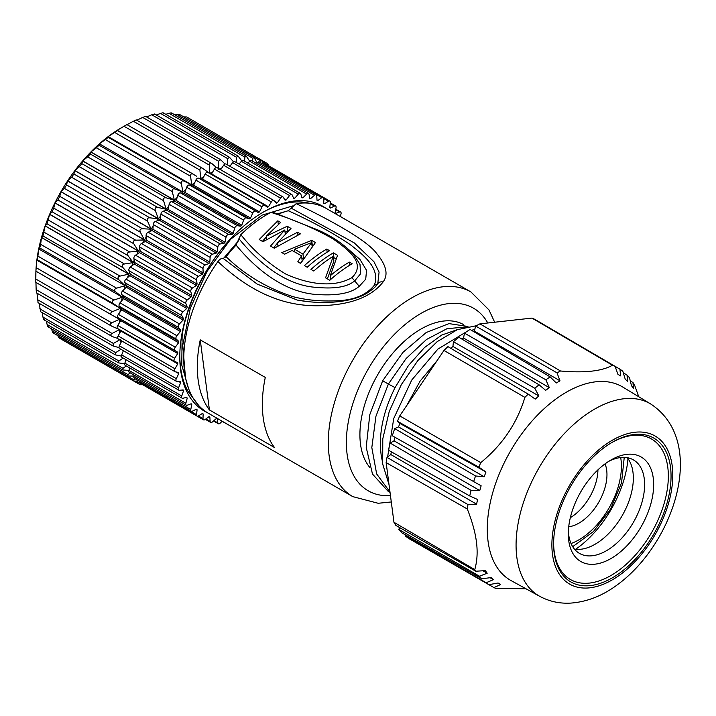 <?xml version="1.0" encoding="UTF-8"?>
<svg xmlns="http://www.w3.org/2000/svg" width="716" height="716" viewBox="0 0 716 716"><rect width="100%" height="100%" fill="white"/><g stroke="black" fill="none" stroke-linecap="round" stroke-linejoin="round"><path stroke-width="1.07" d="M196.819 176.324L117.075 130.393L126.893 124.602L121.613 127.636A121.362 70.07 120 0 0 117.173 130.339L117.281 130.401M117.075 130.393A121.362 70.07 120 0 0 108.188 136.604A121.362 70.07 120 0 0 99.408 143.835A121.362 70.07 120 0 0 90.905 151.926L90.816 152.016A121.362 70.07 120 0 0 82.698 160.876L82.617 160.975A121.362 70.07 120 0 0 74.912 170.551L74.84 170.659A121.362 70.07 120 0 0 67.644 180.844L67.573 180.951A121.362 70.07 120 0 0 60.967 191.637L60.905 191.745A121.362 70.07 120 0 0 54.953 202.816L54.899 202.932A121.362 70.07 120 0 0 49.672 214.254L49.619 214.37A121.362 70.07 120 0 0 45.171 225.826L45.135 225.943A121.362 70.07 120 0 0 41.519 237.408L41.483 237.533A121.362 70.07 120 0 0 38.727 248.935A121.362 70.07 120 0 0 36.856 260.159A121.362 70.07 120 0 0 35.916 270.961L36.856 260.159L120.413 308.39L36.856 260.159L37.474 259.819L38.727 248.935L122.284 297.167L38.727 248.935L39.756 247.996L40.642 244.335L41.483 237.533L125.076 285.648L118.892 279.786L42.978 235.958L41.519 237.408L125.076 285.648A121.362 70.07 -60 0 1 125.56 283.93M36.453 292.772L36.149 289.649L112.063 333.477L119.474 329.575L111.374 325.986L35.809 282.355L35.916 270.961M36.033 271.14L35.916 271.069A121.362 70.07 120 0 0 35.8 276.269L35.809 282.355M142.699 384.734L140.148 384.734L65.612 341.711M138.573 380.787L135.709 381.136L140.622 383.534M57.736 335.58L59.061 337.925L133.597 380.957L135.709 381.136M57.871 335.956L133.785 379.784L135.047 378.755M133.999 376.07L127.779 376.016L53.217 332.967M51.534 328.85L52.089 330.774C52.814 332.985 53.378 333.549 53.772 332.475M52.089 330.774L128.003 374.602L130.24 372.866M128.952 370.405L122.776 369.975L48.133 326.881M46.352 321.18L47.104 324.473C47.695 326.72 48.169 327.4 48.536 326.505M47.104 324.473L123.018 368.301L126.267 365.948M124.709 363.719L118.623 362.905L43.864 319.748M42.199 312.632L42.978 317.125C43.434 319.399 43.819 320.186 44.141 319.47M42.978 317.125L118.892 360.954L123.179 358.072M121.389 356.085L115.374 354.876L40.472 311.63M39.085 303.262L40.642 311.442M39.756 308.802L115.67 352.63L120.986 349.319M119.035 347.609L113.074 345.98L37.975 302.626M36.99 293.166L38.064 302.51M37.474 299.619L113.388 343.447L120.413 339.411M117.737 338.444L112.367 336.601C110.371 335.679 110.273 334.64 112.063 333.477M36.149 289.649L35.943 282.435M119.697 333.083A121.362 70.07 -60 0 1 119.474 329.682L118.731 329.253M35.809 279.025L111.723 322.853C109.825 323.963 109.825 325.064 111.723 326.156M111.723 322.853L119.474 319.309L115.562 317.054M36.453 267.847L112.367 311.675C110.371 312.713 110.273 313.868 112.063 315.138L119.474 319.309A121.362 70.07 -60 0 0 119.366 322.898M112.367 311.675L120.413 308.39L113.388 303.647L37.474 259.819M38.064 256.238L113.978 300.067L122.284 297.167L115.67 291.824L39.756 247.996M40.642 244.335L116.556 288.163L125.04 285.774A121.362 70.07 -60 0 0 124.056 289.443M44.141 232.261L120.055 276.09L128.692 274.183L45.135 225.943L42.978 235.958M127.484 277.727A121.362 70.07 -60 0 1 128.692 274.183L123.018 267.677L47.104 223.848L45.171 225.826L128.728 274.067A121.362 70.07 -60 0 1 129.462 272.017M48.536 220.152L124.45 263.98L133.176 262.611L49.619 214.37L47.104 223.848M131.789 265.958A121.362 70.07 -60 0 1 133.176 262.611L128.003 255.621L52.089 211.793L49.672 214.254L133.23 262.495A121.362 70.07 -60 0 1 134.241 260.15M53.772 208.141L129.686 251.969L138.448 251.173L54.899 202.932L53.772 208.141L52.089 211.793M136.944 254.252A121.362 70.07 -60 0 1 138.448 251.173L133.785 243.753L57.871 199.925L54.953 202.816L138.51 251.056A121.362 70.07 -60 0 1 139.817 248.479M59.795 196.354L135.709 240.182L144.462 239.985L60.905 191.745L59.795 196.354L57.871 199.925M142.887 242.76A121.362 70.07 -60 0 1 144.462 239.985L140.318 232.199L64.404 188.371L60.967 191.637L144.525 239.878A121.362 70.07 -60 0 1 146.136 237.13M66.534 184.925L142.448 228.753L151.13 229.192L67.573 180.951L66.534 184.925L64.404 188.371M149.554 231.617A121.362 70.07 -60 0 1 151.13 229.192L147.514 221.092L71.6 177.264L67.644 180.844L151.201 229.084A121.362 70.07 -60 0 1 153.126 226.238M73.918 173.979L149.832 217.807L158.397 218.899L74.84 170.659L73.918 173.979L71.6 177.264M156.876 220.949A121.362 70.07 -60 0 1 158.397 218.899L155.3 210.549L79.386 166.721L74.912 170.551L158.469 218.792A121.362 70.07 -60 0 1 160.679 215.919M81.866 163.633L157.78 207.461L166.175 209.215L82.617 160.975L81.866 163.633L79.386 166.721M164.761 210.88A121.362 70.07 -60 0 1 166.175 209.215L163.588 200.695L87.674 156.867L82.698 160.876L166.255 209.126A121.362 70.07 -60 0 1 168.716 206.306M90.288 154.003L166.201 197.84L174.373 200.256L90.816 152.016L90.288 154.003L87.674 156.867M173.129 201.545A121.362 70.07 -60 0 1 174.373 200.256L172.287 191.628L96.374 147.8L90.905 151.926L174.462 200.167A121.362 70.07 -60 0 1 177.147 197.482M99.103 145.196L175.017 189.024L182.956 192.085L99.408 143.835L99.103 145.196L96.374 147.8M99.408 143.835L182.956 192.085L181.318 183.448L105.404 139.62L99.408 143.835M108.206 137.311L184.119 181.139L191.736 184.853L108.188 136.604L108.206 137.311L105.404 139.62M108.188 136.604L191.736 184.853L190.554 176.243L114.641 132.415L108.188 136.604M117.496 130.419L114.641 132.415M203.783 176.691A121.362 70.07 -60 0 0 200.731 178.579L199.916 170.095L124.002 126.267M126.893 124.602L202.449 168.224L209.707 173.397L209.296 165.083L133.382 121.255L127.018 124.674M208.965 172.968L209.707 173.397A121.362 70.07 -60 0 1 212.768 171.885M133.382 121.255L136.264 119.894L211.578 163.373L216.429 167.508M218.604 169.343L218.586 161.243L142.672 117.415L136.846 120.225M145.473 116.484L142.672 117.415M218.586 161.243L220.626 159.704L225.012 164.045M227.473 164.886L227.679 158.621L151.765 114.793L146.628 116.976M154.495 114.238L151.765 114.793M227.679 158.621L229.478 157.251L233.532 161.852M236.146 162.407L236.495 157.251L160.581 113.423L156.303 114.999M163.203 113.262C163.66 112.627 162.783 112.681 160.581 113.423M236.495 157.251L238.052 156.043L241.802 160.912M244.514 161.145L244.917 157.153L169.003 113.325L165.781 114.318M171.491 113.549C172.082 112.779 171.258 112.707 169.003 113.325M244.917 157.153L246.259 156.106L249.714 161.234L247.861 163.087M252.488 161.127L252.873 158.317L176.959 114.488L175.008 114.972M179.277 115.097C180.011 114.22 179.233 114.014 176.959 114.488M252.873 158.317L253.983 157.422L257.142 162.783M259.989 162.344L260.257 160.733L183.94 116.985M266.916 164.778L262.387 161.726L261.17 159.981L186.643 116.959L184.343 116.905M262.387 161.718L263.515 164.376M266.996 164.385L267.721 163.767L269.001 165.978M123.125 351.368A121.362 70.07 -60 0 1 122.821 350.375M120.95 342.606A121.362 70.07 -60 0 1 120.548 340.252M119.474 319.202A121.362 70.07 -60 0 1 119.509 318.566M119.984 312.149A121.362 70.07 -60 0 1 120.422 308.336A121.362 70.07 -60 0 1 120.548 307.343M121.559 300.953A121.362 70.07 -60 0 1 122.293 297.104A121.362 70.07 -60 0 1 122.579 295.753M181.873 193.043A121.362 70.07 -60 0 1 182.911 192.121A121.362 70.07 -60 0 1 185.874 189.561M190.904 185.498A121.362 70.07 -60 0 1 191.691 184.889A121.362 70.07 -60 0 1 194.779 182.607M200.095 178.982A121.362 70.07 -60 0 1 200.632 178.633M219.4 169.03A121.362 70.07 -60 0 1 221.638 168.206M229.299 165.942A121.362 70.07 -60 0 1 230.31 165.709M140.318 383.803L140.148 384.734M133.785 379.784L133.597 380.957M128.003 374.602L127.779 376.016M123.018 368.301L122.776 369.975M118.892 360.954L118.623 362.905M115.67 352.63L115.374 354.876M113.388 343.447L113.074 345.98M36.418 292.835L112.367 336.601M111.929 315.058L36.176 271.319L112.063 315.138M113.978 300.067C111.902 301.024 111.705 302.224 113.388 303.647M116.556 288.163C114.408 289.022 114.112 290.24 115.67 291.824M120.055 276.09C117.854 276.832 117.46 278.068 118.892 279.786M124.45 263.98C122.203 264.589 121.72 265.824 123.018 267.677M129.686 251.969C127.403 252.435 126.848 253.652 128.003 255.621M135.709 240.182C133.409 240.495 132.773 241.686 133.785 243.753M142.448 228.753C140.148 228.905 139.441 230.051 140.318 232.199M149.832 217.807C147.55 217.789 146.78 218.881 147.514 221.092M157.78 207.461C155.533 207.264 154.701 208.293 155.3 210.549M166.201 197.84C164 197.455 163.132 198.413 163.588 200.695M175.017 189.024C172.869 188.469 171.965 189.337 172.287 191.628M184.119 181.139C182.043 180.396 181.112 181.166 181.318 183.448M193.41 174.248C191.414 173.326 190.465 173.988 190.554 176.243M202.78 168.439C200.883 167.347 199.934 167.893 199.916 170.095M212.142 163.776C210.352 162.514 209.403 162.944 209.296 165.083M267.721 163.767L261.179 159.99L260.257 160.733M222.157 421.214L220.242 423.12A2.551 1.477 -60 0 1 218.344 423.738A2.551 1.477 -60 0 1 217.843 422.914L217.154 418.77A121.362 70.07 -60 0 1 216.241 418.609L212.366 421.966A2.551 1.477 -60 0 1 210.656 422.404A2.551 1.477 -60 0 1 210.128 421.384L209.851 416.945A121.362 70.07 -60 0 1 209.009 416.64L205.053 419.567A2.551 1.477 -60 0 1 203.523 419.853A2.551 1.477 -60 0 1 202.995 418.609L203.138 413.929A121.362 70.07 -60 0 1 202.753 413.705A121.362 70.07 -60 0 1 202.377 413.481L198.386 415.951A2.551 1.477 -60 0 1 197.043 416.112A2.551 1.477 -60 0 1 196.533 414.645L197.088 409.758A121.362 70.07 -60 0 1 196.408 409.176L192.425 411.154A2.551 1.477 -60 0 1 191.27 411.217A2.551 1.477 -60 0 1 190.796 409.507L191.763 404.477A121.362 70.07 -60 0 1 191.172 403.77L187.243 405.238A2.551 1.477 -60 0 1 186.276 405.22A2.551 1.477 -60 0 1 185.856 403.269L187.225 398.15A121.362 70.07 -60 0 1 186.733 397.317L182.893 398.266A2.551 1.477 -60 0 1 182.115 398.185A2.551 1.477 -60 0 1 181.766 395.993L183.52 390.838A121.362 70.07 -60 0 1 183.126 389.898L179.43 390.31A2.551 1.477 -60 0 1 178.821 390.193A2.551 1.477 -60 0 1 178.57 387.759L180.683 382.63A121.362 70.07 -60 0 1 180.405 381.583L176.879 381.458A2.551 1.477 -60 0 1 176.449 381.333A2.551 1.477 -60 0 1 176.306 378.657L178.767 373.609A121.362 70.07 -60 0 1 178.597 372.472L175.286 371.801A2.551 1.477 -60 0 1 175.017 371.702A2.551 1.477 -60 0 1 174.99 368.794L177.765 363.871A121.362 70.07 -60 0 1 177.711 362.663L174.65 361.464A2.551 1.477 -60 0 1 174.534 361.41A2.551 1.477 -60 0 1 174.65 358.269L177.711 353.534A121.362 70.07 -60 0 1 177.765 352.254L174.99 350.536A2.551 1.477 -60 0 1 175.286 347.197L178.597 342.704A121.362 70.07 -60 0 1 178.767 341.371L176.306 339.16A2.551 1.477 -60 0 1 176.879 335.697L180.405 331.499A121.362 70.07 -60 0 1 180.683 330.13L178.57 327.445A2.551 1.477 -60 0 1 179.43 323.909L183.126 320.043A121.362 70.07 -60 0 1 183.52 318.656L181.766 315.523A2.551 1.477 -60 0 1 182.893 311.952L186.733 308.462A121.362 70.07 -60 0 1 187.225 307.066L185.856 303.521A2.551 1.477 -60 0 1 187.243 299.95L191.172 296.88A121.362 70.07 -60 0 1 191.763 295.493L190.796 291.582A2.551 1.477 -60 0 1 192.425 288.056L196.408 285.433A121.362 70.07 -60 0 1 197.088 284.064L196.533 279.822A2.551 1.477 -60 0 1 198.386 276.376L202.377 274.237A121.362 70.07 -60 0 1 203.138 272.912L202.995 268.384A2.551 1.477 -60 0 1 205.053 265.054L209.009 263.416A121.362 70.07 -60 0 1 209.851 262.145L210.128 257.384A2.551 1.477 -60 0 1 212.366 254.207L216.241 253.088A121.362 70.07 -60 0 1 217.154 251.88L217.843 246.939A2.551 1.477 -60 0 1 220.242 243.959L223.992 243.368A121.362 70.07 -60 0 1 224.958 242.25L226.059 237.175A2.551 1.477 -60 0 1 228.592 234.418L232.181 234.365A121.362 70.07 -60 0 1 233.183 233.335L234.687 228.198A2.551 1.477 -60 0 1 237.318 225.692L240.701 226.175A121.362 70.07 -60 0 1 241.748 225.254L243.619 220.098A2.551 1.477 -60 0 1 246.331 217.87L249.472 218.89A121.362 70.07 -60 0 1 250.546 218.085L252.775 212.965A2.551 1.477 -60 0 1 255.531 211.041L258.404 212.589A121.362 70.07 -60 0 1 259.487 211.9L262.047 206.888A2.551 1.477 -60 0 1 264.714 205.215A2.551 1.477 -60 0 1 264.822 205.286L267.381 207.336A121.362 70.07 -60 0 1 268.464 206.781L271.337 201.921A2.551 1.477 -60 0 1 273.87 200.48A2.551 1.477 -60 0 1 274.094 200.668L276.322 203.201A121.362 70.07 -60 0 1 277.396 202.771L280.538 198.117A2.551 1.477 -60 0 1 282.927 196.909A2.551 1.477 -60 0 1 283.25 197.222L285.12 200.212A121.362 70.07 -60 0 1 286.167 199.934L289.55 195.531A2.551 1.477 -60 0 1 291.788 194.537A2.551 1.477 -60 0 1 292.191 195.003L293.685 198.413A121.362 70.07 -60 0 1 294.697 198.278L298.286 194.179A2.551 1.477 -60 0 1 300.353 193.383A2.551 1.477 -60 0 1 300.81 194.018L301.91 197.822A121.362 70.07 -60 0 1 302.877 197.831L306.627 194.09A2.551 1.477 -60 0 1 308.524 193.481A2.551 1.477 -60 0 1 309.026 194.304L309.715 198.439A121.362 70.07 -60 0 1 310.628 198.601L314.503 195.244A2.551 1.477 -60 0 1 316.212 194.806A2.551 1.477 -60 0 1 316.74 195.835L317.018 200.265A121.362 70.07 -60 0 1 317.859 200.57L321.815 197.643A2.551 1.477 -60 0 1 323.346 197.356L266.433 164.501A2.551 1.477 120 0 0 264.902 164.787L264.607 165.011M316.212 194.806L259.308 161.95A2.551 1.477 120 0 0 257.59 162.389L256.426 163.4M308.524 193.481L251.611 160.617A2.551 1.477 120 0 0 249.723 161.234L306.627 194.09M300.353 193.383L243.44 160.527A2.551 1.477 120 0 0 241.373 161.324L238.983 164.054M291.788 194.537L234.884 161.682A2.551 1.477 120 0 0 232.646 162.675L229.872 166.273M282.927 196.909L226.023 164.054A2.551 1.477 120 0 0 223.634 165.262L220.609 169.737M217.181 167.804A2.551 1.477 120 0 0 216.966 167.625A2.551 1.477 120 0 0 214.433 169.066L211.56 173.925A121.362 70.07 120 0 0 211.005 174.212M264.598 205.161L207.909 172.431A2.551 1.477 120 0 0 207.801 172.359A2.551 1.477 120 0 0 205.143 174.033L202.574 179.045A121.362 70.07 120 0 0 201.491 179.734L198.618 178.186A2.551 1.477 120 0 0 195.871 180.11L193.633 185.22A121.362 70.07 120 0 0 192.568 186.035L189.418 185.014A2.551 1.477 120 0 0 186.715 187.243L184.835 192.398A121.362 70.07 120 0 0 183.797 193.32L180.405 192.837A2.551 1.477 120 0 0 177.774 195.343L176.279 200.48A121.362 70.07 120 0 0 175.268 201.509L171.679 201.563A2.551 1.477 120 0 0 169.155 204.32L168.054 209.394A121.362 70.07 120 0 0 167.088 210.513L163.338 211.104A2.551 1.477 120 0 0 160.939 214.084L160.241 219.024A121.362 70.07 120 0 0 159.337 220.233L155.462 221.351A2.551 1.477 120 0 0 153.224 224.529L152.947 229.29A121.362 70.07 120 0 0 152.105 230.561L148.149 232.199A2.551 1.477 120 0 0 146.091 235.528L146.234 240.057A121.362 70.07 120 0 0 145.464 241.381L141.473 243.521A2.551 1.477 120 0 0 139.62 246.966L140.175 251.209A121.362 70.07 120 0 0 139.495 252.578L135.512 255.2A2.551 1.477 120 0 0 133.883 258.727L134.85 262.638A121.362 70.07 120 0 0 134.259 264.025L130.33 267.095A2.551 1.477 120 0 0 128.943 270.666L130.312 274.21A121.362 70.07 120 0 0 129.82 275.606L125.98 279.097A2.551 1.477 120 0 0 124.853 282.659L126.607 285.8A121.362 70.07 120 0 0 126.222 287.188L122.517 291.054A2.551 1.477 120 0 0 121.657 294.589L123.779 297.274A121.362 70.07 120 0 0 123.501 298.644L119.975 302.841A2.551 1.477 120 0 0 119.393 306.305L121.854 308.515A121.362 70.07 120 0 0 121.684 309.849L118.373 314.342A2.551 1.477 120 0 0 118.086 317.68L120.861 319.399A121.362 70.07 120 0 0 120.798 320.679L117.746 325.413A2.551 1.477 120 0 0 117.63 328.546A2.551 1.477 120 0 0 117.746 328.608L174.427 361.329M120.825 330.398A121.362 70.07 120 0 0 120.861 331.016L118.086 335.938A2.551 1.477 120 0 0 118.104 338.847A2.551 1.477 120 0 0 118.373 338.945M121.756 340.959L119.393 345.801A2.551 1.477 120 0 0 119.545 348.477L176.449 381.333M123.394 350.706L121.657 354.903A2.551 1.477 120 0 0 121.917 357.338L178.821 390.193M126.025 359.709L124.853 363.137A2.551 1.477 120 0 0 125.202 365.33L182.115 398.185M129.623 367.881L128.943 370.414A2.551 1.477 120 0 0 129.363 372.365L186.276 405.22M134.178 375.139L133.883 376.652A2.551 1.477 120 0 0 134.357 378.361L191.27 411.217M139.665 381.422L139.62 381.789A2.551 1.477 120 0 0 140.13 383.257L197.043 416.112M146.61 386.998A2.551 1.477 120 0 0 146.619 386.998L203.523 419.853M226.856 423.935A2.551 1.477 -60 0 1 226.516 423.827A2.551 1.477 -60 0 1 226.247 423.586M329.825 201.098L323.355 197.356A2.551 1.477 -60 0 1 323.874 198.601L323.73 203.281A121.362 70.07 -60 0 1 324.115 203.505A121.362 70.07 -60 0 1 324.5 203.729L328.483 201.259A2.551 1.477 -60 0 1 329.825 201.098A2.551 1.477 -60 0 1 330.336 202.565L329.781 207.452A121.362 70.07 -60 0 1 330.461 208.034L334.453 206.056A2.551 1.477 -60 0 1 335.598 205.993A2.551 1.477 -60 0 1 336.072 207.703L335.106 212.733A121.362 70.07 -60 0 1 335.697 213.44L339.635 211.972A2.551 1.477 -60 0 1 340.592 211.99A2.551 1.477 -60 0 1 341.013 213.941L340.324 216.545M344.423 218.917A2.551 1.477 -60 0 1 344.754 219.024A2.551 1.477 -60 0 1 345.022 219.266M207.273 412.613A118.292 68.297 -60 0 1 179.788 356.899A118.292 68.297 -60 0 1 263.434 212.017A118.292 68.297 -60 0 1 325.422 207.962M317.009 200.077L317.859 200.57M309.652 198.037L310.628 198.601M301.722 197.16L302.877 197.831M293.265 197.446L294.697 198.278M284.252 198.824L286.167 199.934M274.461 201.08L277.396 202.771M211.56 173.925L268.464 206.781M202.574 179.045L259.487 211.9M258.404 212.589L201.491 179.734M193.633 185.22L250.546 218.085M249.472 218.89L192.568 186.035M184.835 192.398L241.748 225.254M240.701 226.175L183.797 193.32M176.279 200.48L233.183 233.335M232.181 234.365L175.268 201.509M168.054 209.394L224.958 242.25M223.992 243.368L167.088 210.513M160.241 219.024L217.154 251.88M216.241 253.088L159.337 220.233M152.947 229.29L209.851 262.145M209.009 263.416L152.105 230.561M146.234 240.057L203.138 272.912M202.377 274.237L145.464 241.381M140.175 251.209L197.088 284.064M196.408 285.433L139.495 252.578M134.85 262.638L191.763 295.493M191.172 296.88L134.259 264.025M130.312 274.21L187.225 307.066M186.733 308.462L129.82 275.606M126.607 285.8L183.52 318.656M183.126 320.043L126.222 287.188M123.779 297.274L180.683 330.13M180.405 331.499L123.501 298.644M121.854 308.515L178.767 341.371M178.597 342.704L121.684 309.849M120.861 319.399L177.765 352.254M177.711 353.534L120.798 320.679M177.765 363.871L120.861 331.016M178.767 373.609L175.832 371.917M180.683 382.63L178.767 381.521M183.52 390.838L182.079 390.014M187.225 398.15L186.071 397.478M191.763 404.477L190.787 403.913M197.088 409.758L196.229 409.266M309.079 203.174A115.741 66.821 120 0 0 262.521 212.545M179.797 355.843A115.741 66.821 120 0 0 187.896 391.142L198.806 405.632M187.905 391.151L193.275 398.302M188.541 388.484L181.774 365.062L182.115 336.583C184.522 311.809 204.015 265.672 230.642 239.234L261.975 215.167L292.558 205.966M223.526 258.422L238.562 240.719M277.378 213.842L288.557 210.656M185.471 377.493L182.759 345.273L190.277 308.381L206.96 271.525L230.642 239.234M494.675 322.227L488.992 309.956L470.94 291.958L326.406 208.517A118.167 68.226 120 0 0 296.2 203.639L288.28 210.746A111.777 64.538 120 0 0 278.238 214.156M238.911 238.67C267.462 273.593 295.001 286.132 316.025 287.331C334.506 289.157 347.394 287 354.68 280.887L360.587 273.772L360.023 264.508L354.662 255.961C346.267 246.027 334.309 237.488 318.79 230.328L272.608 212.133L270.943 212.366A118.167 68.226 120 0 0 240.836 234.633L236.065 245.069A111.777 64.538 120 0 0 226.122 256.749L223.159 258.395C221.414 258.181 219.66 259.246 217.915 261.573A118.167 68.226 120 0 0 184.576 372.051A118.167 68.226 120 0 0 208.24 413.186L352.773 496.627L378.173 503.276L391.285 501.961M291.117 208.105L354.268 242.903L373.967 261.761L379.086 272.107L377.771 283.679M378.12 283.035L377.529 284.1C378.603 282.256 380.456 281.54 383.096 281.952C388.528 274.702 386.38 265.206 376.652 253.464C368.257 242.187 341.442 225.585 296.2 203.639M383.096 281.952C375.309 292.012 360.676 302.027 333.37 304.873C306.439 307.558 266.155 306.922 217.915 261.573M198.126 379.874A118.167 68.226 -60 0 1 200.247 339.867L265.287 377.421A118.167 68.226 120 0 0 263.166 417.419A118.167 68.226 120 0 0 274.461 447.5L209.421 409.946A118.167 68.226 -60 0 1 198.126 379.874M209.421 409.946L200.247 339.867M463.691 324.652A86.233 49.789 120 0 0 393.478 352.433A86.233 49.789 120 0 0 360.506 444.171A86.233 49.789 120 0 0 369.725 467.351M458.473 329.226L441.736 335.061L424.499 347.537L408.424 365.572L395.062 387.598C382.872 412.058 378.299 434.925 381.324 456.19L382.326 461.05M387.625 456.889L393.755 418.448L411.727 380.071L437.861 349.113L466.743 331.598M471.423 330.264L474.699 329.602M389.978 491.982L376.661 473.947L371.819 447.572L375.936 416.291L388.376 384.071L395.062 387.598M406.706 405.569L420.086 381.109L437.091 360.613M389.012 484.58L382.675 463.995L382.783 438.845L389.227 411.539L401.336 384.599L417.884 360.524L437.216 341.613L457.39 329.655L476.364 325.726M390.023 492.322L387.947 491.122L372.49 474.064L366.189 447.285L369.796 414.671L382.666 380.769L402.902 352.415L426.19 332.528L448.977 323.614L467.978 326.478M382.666 380.769L388.376 384.071L406.07 358.6L426.45 339.5L447.017 328.689L465.588 326.997M531.952 318.092L479.917 323.856L560.538 370.995C584.748 373.117 602.049 371.201 612.448 365.241L531.952 318.092A126.472 73.014 120 0 1 535.103 319.506L615.098 366.413L617.962 374.379L620.584 375.873L619.94 369.17L539.076 321.842M479.917 323.856A126.472 73.014 120 0 0 475.71 326.084L474.287 331.052L473.518 331.508M443.965 350.455L399.734 415.88L480.767 462.634C502.417 444.896 517.122 423.138 524.891 397.371L443.965 350.455A126.472 73.014 120 0 1 447.956 346.616L528.238 394.14L535.237 399.116L538.817 395.93L534.816 388.269L453.425 341.738A126.472 73.014 120 0 1 458.884 337.299L539.085 384.796L545.655 390.354L549.324 387.642L545.843 379.793A125.873 72.674 120 0 1 550.192 376.902L470.045 329.45A126.472 73.014 120 0 0 464.496 333.146L463.529 338.024L462.008 339.151M453.425 341.738L452.933 346.446L450.838 348.316M399.734 415.88A126.472 73.014 120 0 0 397.487 421.285L399.877 423.407L398.552 426.897L394.722 428.598A126.472 73.014 120 0 0 392.314 435.784L481.143 485.797L479.756 490.558L394.051 440.805L390.193 443.079A126.472 73.014 120 0 0 388.43 450.194L469.732 495.946L477.554 499.491L476.605 504.171L390.811 454.544L391.357 451.841M395.062 437.333L394.051 440.805M526 588.785L495.544 588.31A126.472 73.014 -60 0 1 493.942 587.585L500.699 584.498L498.05 583.003L488.858 584.686A126.472 73.014 -60 0 1 486.155 582.735L493.431 579.647L491.149 577.597L481.743 578.761A126.472 73.014 -60 0 1 479.443 576.21L487.202 573.212L485.314 570.634L475.773 571.225L395.903 525.446A126.472 73.014 120 0 1 393.943 522.268L386.139 462.608A126.472 73.014 120 0 1 386.989 457.363L390.811 454.544M399.644 527.594L398.803 529.393A126.472 73.014 120 0 0 401.945 532.883L481.743 578.761M405.793 535.094L405.435 536.024A126.472 73.014 120 0 0 409.131 538.701L488.858 584.686M619.94 369.17A125.873 72.674 120 0 1 622.831 371.264L625.229 379.229L627.511 381.288L627.028 375.05A125.873 72.674 120 0 1 629.498 377.78L631.458 385.664L633.356 388.242L632.989 382.532L630.286 380.939M638.744 396.736L634.618 385.208A125.873 72.674 120 0 0 632.989 382.532M488.903 584.677L493.942 587.585M500.699 584.498L498.076 583.003M405.435 536.024L486.155 582.735M493.431 579.647L490.039 577.731M398.803 529.393L479.443 576.21M487.202 573.212L482.915 570.786M475.773 571.225A126.472 73.014 -60 0 1 474.771 569.605C477.205 561.049 477.751 551.75 476.408 541.717C475.173 532.122 472.13 521.203 467.28 508.969L386.139 462.608M393.943 522.268L474.771 569.605M386.989 457.354L467.987 504.574A125.873 72.674 120 0 0 467.28 508.969M467.987 504.574L476.605 504.171M390.193 443.079L471.101 490.379A125.873 72.674 120 0 0 469.732 495.946M471.101 490.379L479.756 490.558M394.722 428.598L475.54 475.97A125.873 72.674 120 0 0 473.661 481.6M475.54 475.97L484.168 476.775L398.552 426.897M484.168 476.775L485.976 472.005L399.877 423.407M485.976 472.005L478.87 467.172L397.487 421.285M480.767 462.634A125.873 72.674 120 0 0 478.87 467.172M528.238 394.14A125.873 72.674 120 0 0 524.891 397.371M538.817 395.93L452.933 346.446M539.085 384.796A125.873 72.674 120 0 0 534.816 388.269M549.324 387.642L463.529 338.024M545.843 379.793L464.496 333.146M550.192 376.902L556.287 382.997L559.993 380.805L474.287 331.052M559.993 380.805L557.012 372.848L475.71 326.084M560.538 370.995A125.873 72.674 120 0 0 557.012 372.848M615.098 366.413A125.873 72.674 120 0 0 612.448 365.241M620.584 375.873L617.935 374.307M627.028 375.05L623.314 372.866M539.757 596.338L511.126 580.622A111.732 64.512 -60 0 1 488.061 541.332A111.732 64.512 -60 0 1 555.303 399.465A111.732 64.512 -60 0 1 622.857 387.105L650.781 404.039A111.034 64.109 -60 0 0 583.656 416.318A111.034 64.109 -60 0 0 519.977 514.634A111.034 64.109 -60 0 0 539.757 596.338C549.288 601.449 559.536 603.704 570.491 603.114C587.039 601.941 602.836 595.703 617.872 584.417C674.365 542.746 707.891 441.656 650.781 404.039M604.161 447.616A83.038 47.945 120 0 0 553.62 543.936A83.038 47.945 120 0 0 620.503 572.46A83.038 47.945 120 0 0 670.91 471.495A83.038 47.945 120 0 0 612.332 442.237A83.038 47.945 120 0 0 604.161 447.616M611.652 442.64A81.123 46.835 -60 0 1 668.225 471.978A81.123 46.835 -60 0 1 618.964 570.24A81.123 46.835 -60 0 1 553.62 543.149M605.038 463.878A60.359 34.851 120 0 0 568.298 533.903A60.359 34.851 120 0 0 616.915 554.632A60.359 34.851 120 0 0 653.556 481.242A60.359 34.851 120 0 0 610.981 459.976A60.359 34.851 120 0 0 605.038 463.878A39.604 22.867 120 0 1 606.694 470.269A39.604 22.867 120 0 1 568.719 526.788M568.361 531.183A53.977 31.164 120 0 0 579.477 553.396A53.977 31.164 120 0 0 611.777 547.221A53.977 31.164 120 0 0 642.655 499.741A53.977 31.164 120 0 0 633.445 459.905A53.977 31.164 120 0 0 608.654 461.39M627.207 457.685A53.977 31.164 -60 0 1 600.482 540.705A53.977 31.164 -60 0 1 574.429 549.1M627.968 458.661A82.474 47.623 -60 0 1 575.664 549.27M570.339 517.659A39.604 22.867 120 0 0 597.932 469.866M308.578 301.713L297.185 300.049L257.116 284.055L223.159 258.395M288.28 210.746C311.863 221.36 332.537 232.673 350.312 244.684C365.876 256.632 380.384 269.529 374.28 285.326C366.377 295.09 353.74 300.246 336.35 300.801C321.144 301.508 306.851 300.183 293.479 296.8C267.453 288.378 244.997 275.034 226.122 256.749M270.943 212.366C294.097 219.678 314.807 228.529 333.083 238.92C347.6 249.284 366.869 263.184 351.941 277.629L359.253 286.31C351.538 293.005 337.952 295.771 318.495 294.607C296.379 293.712 266.585 281.925 236.065 245.069M359.253 286.31L365.724 279.177L366.538 270.344L359.987 259.469L345.022 246.358M351.941 277.629C330.971 289.622 303.226 282.059 285.63 273.968C267.9 263.193 252.963 250.081 240.836 234.633M266.262 236.164L280.645 222.452L277.826 220.823L259.219 239.538L262.987 241.713L284.762 230.006L270.514 246.053L274.282 248.228L300.407 233.864L297.579 232.235L277.557 242.688L290.991 228.431L287.232 226.256L266.262 236.164L266.683 239.395M300.622 263.443L315.461 242.554L311.693 240.379L281.809 252.578L284.628 254.207L292.137 250.448L301.552 255.88L297.802 261.805L300.622 263.443M329.575 250.698A118.167 68.226 120 0 0 307.209 267.238L304.389 265.609A118.167 68.226 -60 0 1 326.756 249.07L329.575 250.698M330.246 275.776L337.576 255.317L333.334 252.873A118.167 68.226 -60 0 0 310.977 269.413L313.796 271.042A118.167 68.226 120 0 1 333.262 256.247L325.556 277.835L329.79 280.278A118.167 68.226 120 0 1 352.156 263.739L349.336 262.11A118.167 68.226 -60 0 0 330.246 275.776L330.729 279.446M278.291 224.403L277.826 220.823M285.049 232.181L287.868 231.107L287.232 226.256M277.96 245.776L277.557 242.688M297.937 234.92L297.579 232.235M285.281 233.953L284.762 230.006M273.557 247.817L277.593 242.984M262.387 241.364L266.361 236.942M311.997 245.328L312.928 245.579M312.328 245.23L311.693 240.379M300.469 263.345L302.179 260.696L301.552 255.88M294.312 251.701L294.795 251.495M301.812 257.858L303.468 258.825M303.566 258.673L302.966 254.09L311.639 242.617L312.158 246.546M302.966 254.09L294.5 249.195L311.639 242.617M294.867 252.023L294.5 249.195M327.158 252.148L326.756 249.07M333.334 252.873L333.969 257.724L336.09 258.95M349.739 265.189L349.336 262.11M327.373 278.882L333.889 261.08L333.262 256.247M333.969 257.724A111.777 64.538 120 0 0 333.486 258.002M117.496 130.428L193.266 174.167M339.635 211.972L335.688 209.699M334.453 206.056L330.219 203.613M328.483 201.259L323.874 198.601M321.815 197.643L264.902 164.787M314.503 195.244L257.59 162.389M298.286 194.179L241.373 161.324M289.55 195.531L232.646 162.675M280.538 198.117L223.634 165.262M271.337 201.921L214.433 169.066M262.047 206.888L205.143 174.033M198.618 178.186L255.531 211.041M252.775 212.965L195.871 180.11M189.418 185.014L246.331 217.87M243.619 220.098L186.715 187.243M180.405 192.837L237.318 225.692M234.687 228.198L177.774 195.343M171.679 201.563L228.592 234.418M226.059 237.175L169.155 204.32M163.338 211.104L220.242 243.959M217.843 246.939L160.939 214.084M155.462 221.351L212.366 254.207M210.128 257.384L153.224 224.529M148.149 232.199L205.053 265.054M202.995 268.384L146.091 235.528M141.473 243.521L198.386 276.376M196.533 279.822L139.62 246.966M135.512 255.2L192.425 288.056M190.796 291.582L133.883 258.727M130.33 267.095L187.243 299.95M185.856 303.521L128.943 270.666M125.98 279.097L182.893 311.952M181.766 315.523L124.853 282.659M122.517 291.054L179.43 323.909M178.57 327.445L121.657 294.589M119.975 302.841L176.879 335.697M176.306 339.16L119.393 306.305M118.373 314.342L175.286 347.197M174.99 350.536L118.086 317.68M117.746 325.413L174.65 358.269M118.086 335.938L174.99 368.794M119.393 345.801L176.306 378.657M121.657 354.903L178.57 387.759M124.853 363.137L181.766 395.993M128.943 370.414L185.856 403.269M133.883 376.652L190.796 409.507M139.62 381.789L196.533 414.645M198.386 415.951L202.995 418.609M205.904 418.941L210.128 421.384M213.905 420.632L217.843 422.914M470.94 291.958A118.167 68.226 120 0 0 374.566 329.476A118.167 68.226 120 0 0 329.109 455.492A118.167 68.226 120 0 0 352.773 496.627M487.793 322.988A105.395 60.851 120 0 0 399.018 329.87A105.395 60.851 120 0 0 347.09 454.096A105.395 60.851 120 0 0 390.462 495.633M620.745 574.304A85.49 49.359 120 0 0 672.199 465.767A85.49 49.359 120 0 0 603.919 445.773A85.49 49.359 120 0 0 552.475 554.318A85.49 49.359 120 0 0 620.745 574.304M571.046 543.516A60.046 34.663 120 0 0 621.005 459.681A60.046 34.663 120 0 0 620.674 457.542M377.529 284.1L374.28 285.326M220.626 159.704L145.527 116.341M229.478 157.251L154.575 113.996M238.052 156.043L163.302 112.886M246.25 156.106L171.607 113.003M253.983 157.422L179.421 114.372M344.754 219.024L340.342 216.474M340.592 211.99L335.786 209.215M335.598 205.993L330.3 202.932M273.87 200.48L216.966 167.625M264.714 205.215L207.801 172.359M174.534 361.41L117.63 328.546M175.017 371.702L118.104 338.847M210.656 422.404L205.349 419.343M218.344 423.738L213.538 420.954M226.516 423.827L222.103 421.268M572.693 546.675L593.439 531.558L610.614 509.049L621.524 482.915L624.245 457.39M377.681 283.813C376.177 285.711 376.741 286.275 368.901 291.851C354.993 301.991 324.733 305.204 297.185 300.049"/></g></svg>
